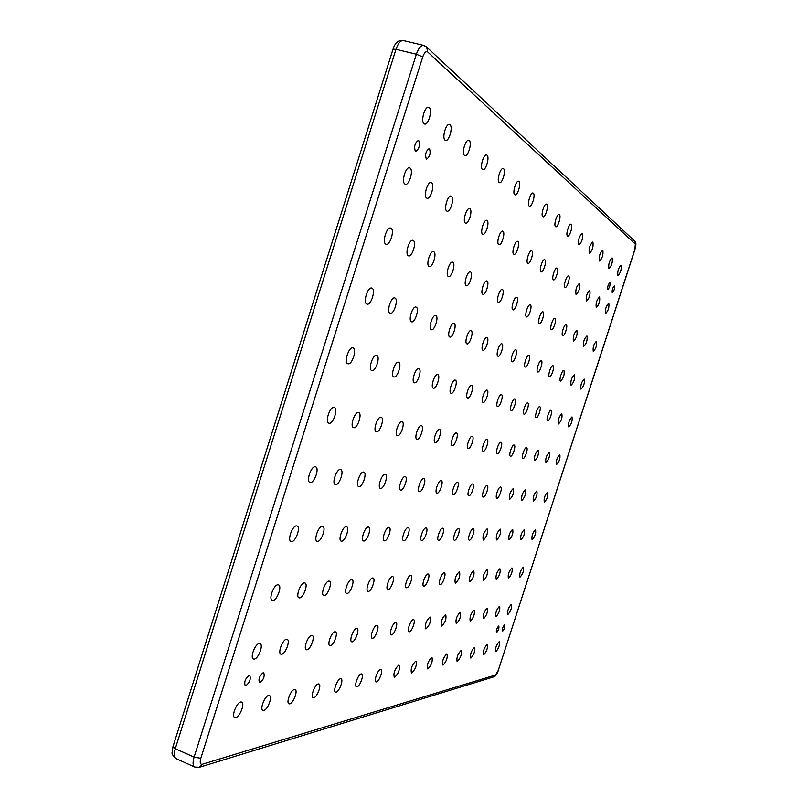 <?xml version="1.0" encoding="UTF-8"?>
<svg xmlns="http://www.w3.org/2000/svg" width="808" height="808" viewBox="0 0 808 808"><rect width="100%" height="100%" fill="white"/><g stroke="black" fill="none" stroke-linecap="round" stroke-linejoin="round"><path stroke-width="1.21" d="M245.864 685.74L245.238 685.699C243.955 682.053 245.258 678.619 249.147 675.377L249.743 675.427C251.036 679.043 249.743 682.477 245.864 685.74M415.342 151.248C413.868 146.44 414.888 142.824 418.392 140.39L418.726 140.562C420.18 145.389 419.16 149.005 415.655 151.399L415.342 151.248M612.242 292.759C611.919 290.001 612.615 287.739 614.353 285.981L614.433 286.022C614.747 288.799 614.05 291.052 612.323 292.799L612.242 292.759M502.465 631.381L502.313 631.381C501.96 629.109 502.728 626.907 504.606 624.786L504.758 624.796C505.111 627.048 504.344 629.25 502.465 631.381M496.587 632.563L496.425 632.553C496.072 630.301 496.829 628.129 498.698 626.028L498.849 626.038C499.213 628.27 498.455 630.442 496.587 632.563M607.768 289.436C607.424 286.699 608.121 284.466 609.838 282.739L609.929 282.78C610.252 285.527 609.565 287.759 607.838 289.476L607.768 289.436M426.271 158.954C424.907 154.379 425.887 150.914 429.21 148.581L429.513 148.722C430.856 153.328 429.876 156.782 426.563 159.095L426.271 158.954M260.014 682.629L259.449 682.588C258.257 679.114 259.489 675.821 263.166 672.721L263.711 672.761C264.913 676.215 263.681 679.508 260.014 682.629M424.059 123.745C420.503 121.503 424.796 105.929 428.583 107.363L429.159 107.656C432.674 110.04 428.371 125.432 424.604 124.018L424.059 123.745M404.939 184.062C401.172 182.164 405.697 166.317 409.575 167.832L410.02 168.034C413.726 170.084 409.201 185.749 405.333 184.244L404.939 184.062M385.87 244.167C381.911 242.622 386.679 226.482 390.638 228.078L390.941 228.199C394.849 229.906 390.072 245.854 386.133 244.279L385.87 244.167M366.882 304.071C362.701 302.879 367.741 286.426 371.781 288.103L371.933 288.163C376.053 289.496 371.013 305.767 366.984 304.111L366.882 304.071M347.955 363.762L347.905 363.741C343.582 362.782 348.904 346.178 352.985 347.905L352.995 347.905C357.288 348.884 352.066 365.337 347.955 363.762M329.098 423.24L328.886 423.18C324.685 422.2 330.007 406.141 334.108 407.434L334.27 407.484C338.451 408.484 333.219 424.392 329.098 423.24M310.302 482.507L309.929 482.426C305.858 481.427 311.181 465.883 315.292 466.761L315.625 466.842C319.675 467.852 314.443 483.255 310.302 482.507M291.577 541.572L291.042 541.481C287.093 540.461 292.425 525.392 296.546 525.887L297.041 525.978C300.96 526.998 295.728 541.926 291.577 541.572M272.912 600.435L272.215 600.344C268.408 599.314 273.73 584.679 277.871 584.8L278.518 584.891C282.305 585.921 277.083 600.415 272.912 600.435M254.308 659.086L253.449 659.015C249.773 657.975 255.106 643.744 259.257 643.501L260.065 643.582C263.721 644.622 258.489 658.722 254.308 659.086M235.774 717.534L234.754 717.494C231.219 716.454 236.542 702.586 240.703 702.011L241.673 702.061C245.198 703.111 239.966 716.827 235.774 717.534M445.077 140.188C441.784 138.138 445.976 123.139 449.48 124.493L449.985 124.765C453.238 126.947 449.046 141.774 445.561 140.43L445.077 140.188M263.832 710.434L262.923 710.394C259.62 709.454 264.711 696.031 268.569 695.506L269.428 695.557C272.72 696.506 267.721 709.788 263.832 710.434M464.489 155.378C461.419 153.49 465.509 139.037 468.761 140.319L469.216 140.552C472.236 142.572 468.145 156.863 464.913 155.601L464.489 155.378M289.759 703.869L288.961 703.829C285.87 702.97 290.749 689.981 294.334 689.507L295.102 689.547C298.182 690.406 293.385 703.283 289.759 703.869M482.457 169.448C479.599 167.7 483.598 153.752 486.618 154.964L487.022 155.176C489.84 157.035 485.84 170.841 482.841 169.64L482.457 169.448M313.807 697.769L313.1 697.738C310.201 696.961 314.888 684.366 318.231 683.932L318.908 683.972C321.796 684.75 317.18 697.233 313.807 697.769M499.152 182.517C496.486 180.891 500.384 167.418 503.202 168.569L503.556 168.751C506.192 170.488 502.293 183.82 499.485 182.689L499.152 182.517M336.168 692.113L335.532 692.082C332.805 691.375 337.32 679.144 340.441 678.75L341.057 678.781C343.764 679.498 339.32 691.618 336.168 692.113M514.696 194.688C512.201 193.183 516.009 180.144 518.635 181.234L518.958 181.396C521.423 183.012 517.615 195.92 514.999 194.839L514.696 194.688M357.015 686.83L356.439 686.81C353.874 686.154 358.227 674.276 361.156 673.923L361.701 673.953C364.246 674.609 359.974 686.376 357.015 686.83M529.21 206.04C526.866 204.646 530.583 192.021 533.038 193.051L533.33 193.203C535.643 194.698 531.937 207.202 529.482 206.181L529.21 206.04M376.498 681.891L375.973 681.871C373.559 681.285 377.75 669.741 380.497 669.408L381.002 669.438C383.396 670.034 379.265 681.487 376.498 681.891M542.784 216.675C540.582 215.362 544.208 203.121 546.521 204.111L546.784 204.252C548.955 205.646 545.329 217.766 543.037 216.797L542.784 216.675M394.738 677.276L394.264 677.255C393.284 673.115 394.738 669.085 398.627 665.186L399.071 665.206C400.061 669.317 398.617 673.337 394.738 677.276M555.52 226.634C553.44 225.412 556.985 213.544 559.156 214.484L559.389 214.605C561.439 215.908 557.904 227.674 555.742 226.755L555.52 226.634M411.858 672.943L411.424 672.923C410.535 668.913 411.939 665.004 415.625 661.217L416.039 661.237C416.938 665.216 415.544 669.115 411.858 672.943M567.479 235.997C565.519 234.855 568.984 223.321 571.024 224.22L571.236 224.331C573.175 225.553 569.711 236.986 567.681 236.108L567.479 235.997M427.957 668.862L427.563 668.852C426.745 664.954 428.099 661.166 431.624 657.49L431.987 657.51C432.815 661.368 431.472 665.156 427.957 668.862M578.74 244.814C578.003 240.037 579.154 236.229 582.194 233.391L582.396 233.492C583.113 238.289 581.952 242.097 578.922 244.905L578.74 244.814M443.117 665.024L442.764 665.014C442.016 661.237 443.319 657.56 446.683 653.975L447.026 653.995C447.773 657.742 446.481 661.419 443.117 665.024M589.355 253.126C588.699 248.511 589.82 244.814 592.729 242.036L592.91 242.127C593.557 246.763 592.426 250.46 589.527 253.207L589.355 253.126M457.429 661.399L457.096 661.388C456.419 657.722 457.681 654.147 460.893 650.662L461.206 650.682C461.893 654.318 460.641 657.884 457.429 661.399M599.385 260.974C598.789 256.52 599.889 252.924 602.677 250.197L602.839 250.288C603.414 254.773 602.313 258.358 599.536 261.055L599.385 260.974M470.953 657.975L470.65 657.965C470.034 654.399 471.256 650.925 474.326 647.531L474.619 647.541C475.245 651.076 474.023 654.551 470.953 657.975M608.868 268.397C608.343 264.085 609.414 260.59 612.09 257.924L612.242 258.005C612.757 262.348 611.676 265.832 609.01 268.478L608.868 268.397M483.76 654.732L483.477 654.722C482.911 651.258 484.103 647.875 487.052 644.562L487.315 644.582C487.891 648.016 486.699 651.4 483.76 654.732M617.857 275.437C617.383 271.256 618.433 267.852 620.999 265.236L621.14 265.317C621.605 269.519 620.554 272.912 617.989 275.508L617.857 275.437M605.545 313.433C605.03 309.333 606.091 305.949 608.707 303.283L608.818 303.333C609.313 307.464 608.252 310.848 605.636 313.484L605.545 313.433M593.254 351.349C592.698 347.329 593.769 343.956 596.445 341.249L596.516 341.279C597.051 345.319 595.981 348.682 593.314 351.379L593.254 351.349M580.992 389.183C580.407 385.234 581.477 381.881 584.214 379.114L584.245 379.124C584.82 383.093 583.74 386.446 581.013 389.193L580.992 389.183M568.751 426.927L568.741 426.927C568.135 423.038 569.226 419.695 572.003 416.898L572.003 416.898C572.609 420.756 571.529 424.099 568.751 426.927M556.54 464.59L556.49 464.58C555.904 460.792 556.995 457.459 559.782 454.581L559.823 454.591C560.419 458.358 559.328 461.691 556.54 464.59M544.36 502.172L544.269 502.152C543.693 498.455 544.804 495.132 547.592 492.183L547.673 492.203C548.258 495.87 547.157 499.192 544.36 502.172M532.199 539.663L532.068 539.643C531.513 536.027 532.634 532.714 535.431 529.695L535.553 529.715C536.128 533.31 535.007 536.623 532.199 539.663M520.079 577.074L519.908 577.053C519.352 573.529 520.483 570.216 523.301 567.135L523.463 567.155C524.018 570.66 522.887 573.963 520.079 577.074M507.969 614.403L507.757 614.393C507.232 610.939 508.373 607.636 511.191 604.485L511.393 604.505C511.929 607.929 510.787 611.232 507.969 614.403M426.674 198.081C423.2 196.344 427.604 181.103 431.179 182.527L431.563 182.709C434.997 184.588 430.603 199.657 427.038 198.243L426.674 198.081M408.343 255.782C404.667 254.358 409.303 238.855 412.949 240.35L413.211 240.451C416.837 242.016 412.201 257.358 408.565 255.873L408.343 255.782M390.062 313.282C386.194 312.201 391.072 296.395 394.789 297.96L394.92 298.011C398.728 299.233 393.86 314.868 390.153 313.322L390.062 313.282M371.852 370.589L371.801 370.579C367.812 369.711 372.932 353.763 376.69 355.369L376.69 355.369C380.669 356.267 375.629 372.064 371.852 370.589M353.692 427.715L353.51 427.664C349.622 426.776 354.742 411.322 358.52 412.534L358.661 412.575C362.529 413.484 357.5 428.785 353.692 427.715M335.603 484.638L335.269 484.568C331.502 483.659 336.613 468.68 340.41 469.509L340.693 469.579C344.45 470.498 339.431 485.335 335.603 484.638M317.564 541.37L317.1 541.289C313.433 540.37 318.544 525.826 322.362 526.291L322.786 526.372C326.432 527.301 321.412 541.714 317.564 541.37M299.596 597.91L298.98 597.829C295.435 596.9 300.536 582.76 304.374 582.891L304.939 582.972C308.464 583.911 303.454 597.91 299.596 597.91M281.679 654.268L280.921 654.197C277.498 653.268 282.598 639.502 286.436 639.29L287.163 639.36C290.567 640.31 285.557 653.935 281.679 654.268M446.763 211.04C443.521 209.434 447.814 194.748 451.127 196.091L451.47 196.253C454.662 197.98 450.379 212.504 447.076 211.181L446.763 211.04M429.088 266.509C425.685 265.206 430.169 250.268 433.553 251.672L433.785 251.773C437.138 253.197 432.654 267.973 429.29 266.589L429.088 266.509M411.474 321.796C407.889 320.806 412.605 305.596 416.039 307.07L416.15 307.111C419.685 308.232 414.989 323.271 411.555 321.826L411.474 321.796M393.92 376.912L393.88 376.892C390.183 376.104 395.112 360.762 398.586 362.267L398.586 362.267C402.273 363.075 397.415 378.285 393.92 376.912M376.417 431.846L376.255 431.795C372.65 430.987 377.568 416.11 381.063 417.251L381.194 417.281C384.78 418.11 379.942 432.856 376.417 431.846M358.974 486.598L358.681 486.537C355.177 485.709 360.095 471.266 363.61 472.054L363.863 472.104C367.357 472.943 362.519 487.264 358.974 486.598M341.592 541.178L341.168 541.107C337.764 540.269 342.673 526.23 346.208 526.675L346.592 526.745C349.975 527.594 345.157 541.511 341.592 541.178M324.261 595.577L323.715 595.506C320.412 594.668 325.311 581.003 328.866 581.124L329.371 581.194C332.654 582.053 327.846 595.597 324.261 595.577M306.979 649.814L306.313 649.753C303.111 648.905 308 635.583 311.575 635.401L312.211 635.462C315.393 636.32 310.585 649.521 306.979 649.814M465.358 223.028C462.348 221.554 466.519 207.383 469.599 208.656L469.903 208.797C472.872 210.393 468.701 224.412 465.64 223.159L465.358 223.028M448.309 276.437C445.137 275.235 449.5 260.843 452.631 262.166L452.834 262.246C455.964 263.57 451.611 277.821 448.49 276.508L448.309 276.437M431.31 329.684C427.977 328.775 432.543 314.12 435.724 315.504L435.825 315.534C439.118 316.564 434.563 331.068 431.381 329.704L431.31 329.684M414.373 382.76L414.332 382.75C410.898 382.022 415.655 367.256 418.867 368.66L418.877 368.66C422.291 369.397 417.615 384.042 414.373 382.76M397.475 435.674L397.334 435.633C393.981 434.896 398.718 420.544 401.97 421.614L402.081 421.645C405.414 422.392 400.748 436.623 397.475 435.674M380.639 488.416L380.386 488.365C377.114 487.608 381.851 473.66 385.113 474.407L385.345 474.458C388.587 475.215 383.931 489.042 380.639 488.416M363.853 540.996L363.489 540.936C360.307 540.178 365.024 526.604 368.317 527.028L368.66 527.089C371.811 527.866 367.175 541.32 363.853 540.996M347.127 593.415L346.632 593.355C343.551 592.587 348.258 579.366 351.571 579.487L352.025 579.558C355.096 580.336 350.46 593.446 347.127 593.415M330.442 645.673L329.836 645.622C326.846 644.855 331.543 631.947 334.876 631.795L335.441 631.846C338.421 632.624 333.795 645.42 330.442 645.673M482.629 234.168C479.821 232.805 483.881 219.119 486.749 220.321L487.022 220.443C489.799 221.927 485.739 235.471 482.881 234.28L482.629 234.168M466.166 285.668C463.206 284.557 467.438 270.66 470.357 271.912L470.539 271.983C473.458 273.205 469.226 286.961 466.317 285.729L466.166 285.668M449.743 337.007C446.642 336.168 451.056 322.038 454.015 323.331L454.106 323.372C457.166 324.311 452.763 338.31 449.804 337.037L449.743 337.007M433.371 388.194L433.341 388.183C430.139 387.527 434.734 373.276 437.724 374.599L437.724 374.599C440.916 375.276 436.381 389.406 433.371 388.194M417.049 439.229L416.918 439.199C413.797 438.522 418.372 424.665 421.382 425.664L421.493 425.695C424.604 426.382 420.089 440.128 417.049 439.229M400.778 490.113L400.546 490.062C397.496 489.375 402.061 475.892 405.101 476.589L405.303 476.639C408.343 477.336 403.849 490.709 400.778 490.113M384.558 540.835L384.224 540.784C381.255 540.087 385.8 526.947 388.86 527.361L389.173 527.412C392.122 528.119 387.648 541.148 384.558 540.835M368.377 591.416L367.943 591.355C365.054 590.658 369.589 577.841 372.68 577.972L373.084 578.033C375.952 578.74 371.488 591.446 368.377 591.416M352.248 641.835L351.712 641.794C348.904 641.087 353.429 628.574 356.54 628.442L357.045 628.483C359.833 629.2 355.389 641.602 352.248 641.835M498.728 244.551C496.092 243.279 500.051 230.048 502.728 231.179L502.97 231.3C505.566 232.674 501.616 245.763 498.95 244.652L498.728 244.551M482.79 294.264C480.033 293.243 484.144 279.81 486.86 280.982L487.022 281.053C489.749 282.174 485.648 295.486 482.931 294.324L482.79 294.264M466.913 343.834C464.014 343.067 468.286 329.411 471.054 330.634L471.135 330.664C473.993 331.533 469.721 345.056 466.974 343.854L466.913 343.834M451.076 393.264L451.046 393.254C448.056 392.648 452.5 378.891 455.288 380.124L455.288 380.134C458.267 380.75 453.884 394.405 451.076 393.264M435.29 442.542L435.169 442.511C432.25 441.895 436.663 428.503 439.481 429.452L439.572 429.472C442.481 430.109 438.118 443.39 435.29 442.542M419.544 491.688L419.332 491.638C416.484 491.011 420.887 477.962 423.725 478.629L423.907 478.669C426.745 479.306 422.402 492.254 419.544 491.688M403.838 540.683L403.546 540.633C400.758 539.996 405.151 527.27 408.01 527.664L408.282 527.715C411.06 528.361 406.727 540.986 403.838 540.683M388.183 589.537L387.8 589.486C385.083 588.85 389.456 576.427 392.345 576.558L392.708 576.609C395.405 577.255 391.102 589.577 388.183 589.537M372.579 638.259L372.094 638.219C369.458 637.573 373.821 625.422 376.73 625.311L377.185 625.352C379.81 626.008 375.508 638.047 372.579 638.259M513.747 254.237C511.272 253.056 515.13 240.249 517.635 241.329L517.857 241.43C520.291 242.703 516.443 255.389 513.949 254.328L513.747 254.237M498.324 302.293C495.728 301.344 499.728 288.345 502.273 289.456L502.424 289.517C504.98 290.567 500.99 303.444 498.455 302.344L498.324 302.293M482.942 350.207C480.225 349.5 484.376 336.3 486.961 337.451L487.032 337.471C489.709 338.279 485.568 351.359 482.992 350.228L482.942 350.207M467.61 397.99L467.579 397.98C464.782 397.425 469.084 384.123 471.68 385.295L471.69 385.295C474.478 385.87 470.236 399.071 467.61 397.99M452.318 445.642L452.207 445.612C449.47 445.046 453.753 432.078 456.379 432.977L456.459 432.997C459.186 433.583 454.965 446.44 452.318 445.642M437.067 493.153L436.886 493.122C434.199 492.547 438.461 479.901 441.118 480.528L441.279 480.568C443.946 481.154 439.744 493.698 437.067 493.153M421.857 540.542L421.594 540.491C418.978 539.916 423.22 527.574 425.897 527.947L426.149 527.998C428.745 528.584 424.564 540.835 421.857 540.542M406.697 587.79L406.343 587.749C403.798 587.163 408.02 575.104 410.727 575.235L411.05 575.276C413.595 575.872 409.424 587.84 406.697 587.79M391.577 634.906L391.143 634.876C388.658 634.28 392.87 622.493 395.597 622.392L396.001 622.423C398.475 623.029 394.324 634.724 391.577 634.906M527.796 263.297C525.483 262.206 529.24 249.793 531.583 250.813L531.785 250.904C534.068 252.096 530.321 264.388 527.977 263.378L527.796 263.297M512.858 309.797C510.424 308.919 514.312 296.334 516.696 297.384L516.827 297.445C519.221 298.415 515.342 310.888 512.969 309.848L512.858 309.797M497.95 356.176C495.395 355.51 499.425 342.733 501.839 343.824L501.909 343.844C504.424 344.592 500.404 357.267 498.001 356.187L497.95 356.176M483.083 402.414L483.063 402.414C480.437 401.899 484.598 389.022 487.032 390.133L487.042 390.133C489.648 390.658 485.537 403.434 483.083 402.414M468.256 448.541L468.165 448.511C465.59 447.996 469.731 435.431 472.195 436.28L472.276 436.3C474.831 436.835 470.741 449.299 468.256 448.541M453.47 494.536L453.308 494.496C450.793 493.971 454.914 481.709 457.399 482.315L457.55 482.346C460.055 482.881 455.985 495.051 453.47 494.536M438.734 540.411L438.491 540.37C436.027 539.835 440.128 527.846 442.653 528.22L442.875 528.26C445.319 528.796 441.269 540.683 438.734 540.411M424.028 586.154L423.705 586.113C421.311 585.578 425.392 573.862 427.937 573.993L428.23 574.034C430.624 574.589 426.584 586.204 424.028 586.154M409.363 631.775L408.969 631.745C406.626 631.2 410.696 619.736 413.262 619.655L413.635 619.685C415.958 620.241 411.949 631.614 409.363 631.775M540.976 271.801C538.795 270.781 542.461 258.742 544.663 259.711L544.845 259.802C546.996 260.903 543.34 272.831 541.148 271.872L540.976 271.801M526.483 316.847C524.19 316.019 527.977 303.818 530.21 304.818L530.331 304.869C532.593 305.777 528.816 317.877 526.584 316.887L526.483 316.847M512.019 361.762C509.626 361.156 513.534 348.773 515.807 349.803L515.868 349.824C518.231 350.521 514.322 362.802 512.06 361.782L512.019 361.762M497.597 406.576L497.576 406.565C495.112 406.091 499.152 393.617 501.435 394.668L501.435 394.668C503.889 395.152 499.899 407.535 497.597 406.576M483.214 451.258L483.123 451.238C480.709 450.763 484.729 438.572 487.032 439.38L487.103 439.401C489.517 439.895 485.547 451.985 483.214 451.258M468.862 495.829L468.711 495.799C466.347 495.314 470.337 483.406 472.68 483.982L472.811 484.012C475.175 484.507 471.226 496.324 468.862 495.829M454.561 540.279L454.338 540.239C452.015 539.754 455.995 528.119 458.358 528.472L458.56 528.503C460.873 529.008 456.944 540.552 454.561 540.279M440.289 584.618L439.996 584.578C437.734 584.083 441.693 572.7 444.077 572.832L444.349 572.872C446.602 573.377 442.693 584.679 440.289 584.618M426.048 628.836L425.695 628.806C424.766 624.685 426.139 620.776 429.836 617.09L430.179 617.12C431.119 621.2 429.745 625.109 426.048 628.836M553.369 279.79C551.308 278.831 554.884 267.145 556.954 268.074L557.116 268.155C559.146 269.185 555.581 280.77 553.51 279.851L553.369 279.79M539.29 323.463C537.128 322.695 540.815 310.858 542.915 311.807L543.026 311.858C545.158 312.696 541.481 324.442 539.38 323.503L539.29 323.463M525.25 367.024C522.988 366.458 526.796 354.449 528.927 355.429L528.977 355.449C531.21 356.086 527.412 368.004 525.281 367.034L525.25 367.024M511.242 410.474L511.222 410.464C508.899 410.03 512.817 397.93 514.959 398.93L514.969 398.93C517.282 399.374 513.403 411.393 511.242 410.474M497.274 453.813L497.193 453.793C494.91 453.349 498.809 441.532 500.98 442.299L501.041 442.309C503.313 442.764 499.465 454.51 497.274 453.813M483.336 497.041L483.194 497.011C480.962 496.566 484.84 485.002 487.042 485.558L487.163 485.578C489.385 486.042 485.558 497.516 483.336 497.041M469.438 540.158L469.236 540.128C467.044 539.673 470.902 528.361 473.135 528.705L473.316 528.735C475.498 529.2 471.68 540.431 469.438 540.158M455.571 583.174L455.308 583.144C454.429 579.043 455.742 575.245 459.257 571.741L459.5 571.771C460.398 575.841 459.085 579.639 455.571 583.174M441.744 626.069L441.421 626.048C440.572 622.059 441.905 618.261 445.42 614.676L445.733 614.696C446.592 618.655 445.259 622.453 441.744 626.069M565.024 287.305C563.075 286.416 566.57 275.063 568.519 275.942L568.67 276.013C570.589 276.982 567.105 288.244 565.166 287.365L565.024 287.305M551.349 329.694C549.309 328.977 552.904 317.473 554.884 318.382L554.975 318.423C556.995 319.211 553.409 330.624 551.43 329.725L551.349 329.694M537.694 371.973C535.563 371.448 539.269 359.782 541.279 360.721L541.32 360.732C543.43 361.338 539.734 372.912 537.734 371.983L537.694 371.973M524.089 414.151L524.069 414.14C521.877 413.746 525.685 402 527.705 402.94L527.705 402.94C529.886 403.354 526.119 415.019 524.089 414.151M510.505 456.217L510.434 456.207C508.283 455.793 512.07 444.309 514.12 445.036L514.171 445.056C516.322 445.471 512.575 456.884 510.505 456.217M496.96 498.193L496.839 498.162C494.728 497.748 498.486 486.507 500.566 487.032L500.677 487.062C502.778 487.487 499.051 498.647 496.96 498.193M483.447 540.047L483.265 540.017C482.437 535.946 483.699 532.25 487.042 528.927L487.214 528.957C488.042 532.997 486.79 536.694 483.447 540.047M469.973 581.81L469.731 581.78C468.933 577.811 470.206 574.124 473.559 570.711L473.781 570.741C474.589 574.68 473.326 578.366 469.973 581.81M456.53 623.463L456.227 623.443C455.459 619.574 456.752 615.888 460.106 612.393L460.388 612.424C461.166 616.262 459.883 619.938 456.53 623.463M576.023 294.395C575.316 289.88 576.447 286.204 579.427 283.366L579.568 283.426C580.255 287.971 579.114 291.648 576.144 294.455L576.023 294.395M562.711 335.572C560.782 334.906 564.297 323.725 566.155 324.584L566.246 324.624C568.155 325.361 564.661 336.461 562.792 335.603L562.711 335.572M549.44 376.639C547.43 376.154 551.036 364.822 552.925 365.711L552.965 365.721C554.965 366.287 551.359 377.528 549.47 376.649L549.44 376.639M536.199 417.615L536.189 417.615C534.108 417.241 537.815 405.828 539.724 406.727L539.724 406.727C541.794 407.111 538.118 418.443 536.199 417.615M522.998 458.49L522.928 458.469C520.887 458.096 524.574 446.925 526.503 447.632L526.553 447.642C528.584 448.026 524.937 459.126 522.998 458.49M509.818 499.263L509.707 499.243C508.929 495.193 510.131 491.587 513.322 488.426L513.423 488.456C514.201 492.476 512.999 496.082 509.818 499.263M496.678 539.946L496.506 539.916C495.759 535.977 496.971 532.381 500.162 529.139L500.324 529.159C501.081 533.078 499.869 536.674 496.678 539.946M483.558 580.528L483.336 580.498C482.608 576.649 483.851 573.064 487.042 569.741L487.254 569.771C487.992 573.589 486.759 577.175 483.558 580.528M470.478 621.009L470.206 620.988C469.499 617.231 470.751 613.656 473.953 610.252L474.215 610.272C474.922 613.999 473.68 617.575 470.478 621.009M586.406 301.091C585.77 296.728 586.881 293.152 589.729 290.375L589.85 290.436C590.476 294.829 589.365 298.404 586.517 301.152L586.406 301.091M573.458 341.117C572.781 336.835 573.902 333.28 576.811 330.452L576.902 330.482C577.558 334.795 576.437 338.35 573.529 341.148L573.458 341.117M560.54 381.053C558.631 380.598 562.146 369.579 563.933 370.428L563.974 370.438C564.671 374.659 563.54 378.205 560.57 381.063L560.54 381.053M547.652 420.887L547.632 420.887C545.673 420.544 549.278 409.444 551.076 410.302L551.076 410.302C553.036 410.656 549.46 421.685 547.652 420.887M534.795 460.641L534.734 460.621C534.017 456.601 535.169 453.076 538.209 450.076L538.259 450.086C538.986 454.086 537.825 457.601 534.795 460.641M521.968 500.283L521.857 500.263C521.16 496.344 522.332 492.84 525.372 489.749L525.473 489.769C526.18 493.668 525.008 497.173 521.968 500.283M509.171 539.845L509.01 539.825C508.333 535.997 509.515 532.502 512.565 529.331L512.706 529.361C513.403 533.159 512.221 536.653 509.171 539.845M496.395 579.316L496.193 579.285C495.536 575.559 496.728 572.064 499.788 568.822L499.98 568.852C500.657 572.559 499.455 576.043 496.395 579.316M483.659 618.686L483.406 618.665C482.77 615.019 483.982 611.545 487.042 608.222L487.285 608.242C487.931 611.868 486.729 615.342 483.659 618.686M596.233 307.434C595.658 303.202 596.738 299.728 599.475 297.001L599.587 297.061C600.142 301.313 599.061 304.788 596.334 307.484L596.233 307.434M583.618 346.369C583.012 342.228 584.103 338.764 586.891 335.987L586.972 336.027C587.567 340.198 586.467 343.652 583.689 346.4L583.618 346.369M571.034 385.224C570.387 381.164 571.488 377.72 574.347 374.882L574.377 374.902C575.013 378.992 573.912 382.436 571.064 385.234L571.034 385.224M558.48 423.988L558.469 423.988C557.803 419.988 558.924 416.554 561.823 413.686L561.823 413.686C562.499 417.665 561.378 421.099 558.48 423.988M545.955 462.671L545.905 462.651C545.249 458.752 546.38 455.328 549.288 452.389L549.329 452.399C549.985 456.278 548.864 459.701 545.955 462.671M533.462 501.253L533.361 501.233C532.725 497.425 533.866 494.011 536.785 491.001L536.865 491.022C537.512 494.799 536.381 498.213 533.462 501.253M520.988 539.754L520.857 539.734C520.231 536.017 521.382 532.613 524.311 529.523L524.432 529.543C525.069 533.24 523.917 536.643 520.988 539.754M508.555 578.164L508.363 578.144C507.767 574.518 508.929 571.115 511.858 567.953L512.03 567.984C512.646 571.579 511.484 574.983 508.555 578.164M496.142 616.494L495.91 616.474C495.324 612.929 496.506 609.535 499.445 606.303L499.657 606.323C500.253 609.838 499.081 613.232 496.142 616.494M495.9 651.652L495.647 651.642C495.132 648.269 496.284 644.976 499.112 641.754L499.354 641.764C499.869 645.107 498.718 648.41 495.9 651.652M635.33 244.087L427.735 52.005C425.988 50.955 424.321 52.601 422.736 56.944L200.808 758.288C199.677 762.53 200.172 764.52 202.283 764.257L495.546 675.013L498.304 670.297L634.866 249.389L635.33 244.087L634.583 241.006L426.604 46.995L423.655 45.389C420.928 45.197 418.504 48.137 416.383 54.227L395.991 49.318L175.286 748.693L194.102 757.136L416.383 54.227L422.736 56.944M176.053 758.611C170.458 752.692 172.074 755.318 172.993 746.632L175.286 748.693C173.75 754.036 174.003 757.338 176.053 758.611L194.768 767.055C192.769 765.812 192.556 762.5 194.102 757.136L200.808 758.288M403.354 40.562C400.566 40.35 398.112 43.268 395.991 49.318L393.011 49.258C395.082 42.602 398.526 39.703 403.354 40.562L423.655 45.389M202.283 764.257L199.404 767.277L493.688 676.882L495.546 675.013M498.304 670.297L634.937 249.51C635.25 247.571 637.128 243.046 634.583 241.006M427.735 52.005L426.604 46.995M493.688 676.882C495.375 676.66 496.96 674.428 498.445 670.185M199.404 767.277L194.768 767.055M172.993 746.632L393.011 49.258"/></g></svg>
